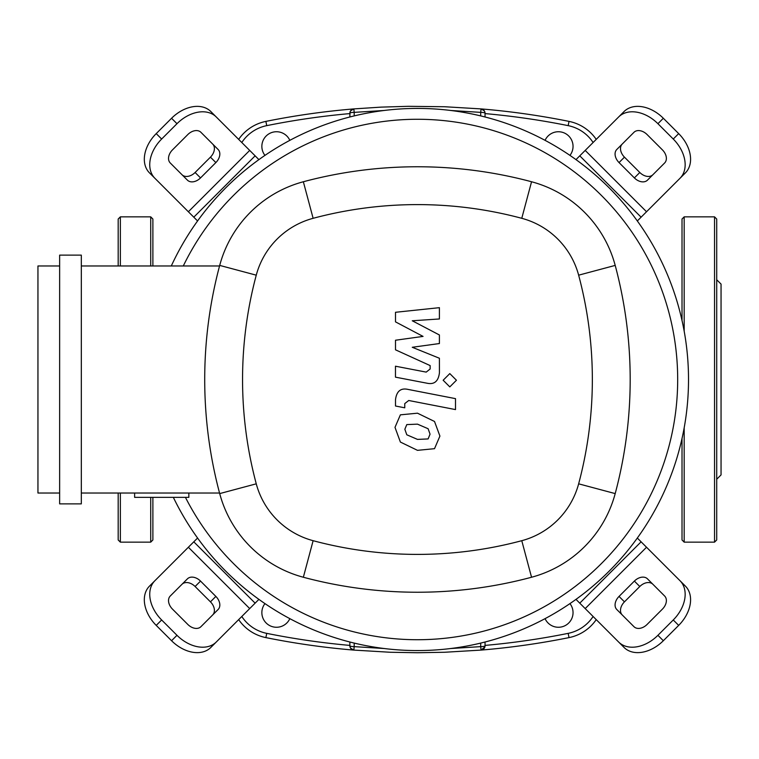<?xml version="1.0" encoding="UTF-8"?>
<svg xmlns="http://www.w3.org/2000/svg" width="759" height="759" viewBox="0 0 759 759"><rect width="100%" height="100%" fill="white"/><g stroke="black" fill="none" stroke-linecap="round" stroke-linejoin="round"><path stroke-width="1.14" d="M264.957 155.386A14.639 14.639 0 0 1 273.411 132.066A14.639 14.639 0 0 1 289.834 140.349M545.066 140.349A14.639 14.639 0 0 1 573.045 146.383A14.639 14.639 0 0 1 569.943 155.386M289.834 618.651A14.639 14.639 0 0 1 261.855 612.617A14.639 14.639 0 0 1 264.957 603.614M569.943 603.614A14.639 14.639 0 0 1 561.489 626.934A14.639 14.639 0 0 1 545.066 618.651M238.668 619.619A43.367 43.367 0 0 0 265.878 637.607A766.837 766.837 0 0 0 353.836 650.093L350.592 648.186M350.573 648.158L350.032 646.962M350.022 646.924L349.861 645.776A4.336 4.336 0 0 0 353.836 650.093L390.164 652.256L417.45 652.74L444.736 652.256L481.064 650.093A766.837 766.837 0 0 0 569.022 637.607A43.367 43.367 0 0 0 596.232 619.619M596.232 139.381A43.367 43.367 0 0 0 569.022 121.393A766.837 766.837 0 0 0 481.064 108.907L484.308 110.814M484.327 110.842L484.868 112.038M484.878 112.076L485.039 113.224A4.336 4.336 0 0 0 481.064 108.907L480.703 112.37A4.336 0.854 0 0 1 485.039 113.224L485.039 116.99M484.878 646.924L485.039 645.776A4.336 0.854 180 0 1 480.703 646.63L481.064 650.093L484.868 646.962M350.022 112.076L349.861 116.99L349.861 113.224A4.336 0.854 0 0 1 354.197 112.37L353.836 108.907A766.837 766.837 0 0 0 265.878 121.393A43.367 43.367 0 0 0 238.668 139.381M481.064 108.907L444.736 106.744L408.351 106.317L381.075 107.123L353.836 108.907L350.592 110.814M350.573 110.842L350.032 112.038M349.861 642.01L349.861 645.776A4.336 4.336 0 0 0 353.836 650.093L354.197 646.63A4.336 0.854 180 0 1 349.861 645.776M485.039 645.776A4.336 4.336 0 0 1 481.064 650.093A4.336 4.336 0 0 0 485.039 645.776L485.039 642.01M353.836 108.907A4.336 4.336 0 0 0 349.861 113.224M480.703 643.091L480.703 646.63L450.656 648.528M384.244 648.528L354.197 646.63L354.197 643.091M354.197 115.909L354.197 112.37L384.244 110.472M450.656 110.472L480.703 112.37L480.703 115.909M688.517 379.5A271.067 271.067 0 0 1 173.346 497.363A271.067 271.067 0 0 0 688.517 379.5A271.067 271.067 0 0 0 171.297 265.973A271.067 271.067 0 0 1 688.517 379.5M212.681 614.932A10.844 7.666 45 0 0 210.442 601.849L195.101 586.508A10.844 7.666 45 0 0 182.018 584.269M200.528 581.09L215.86 596.422A10.844 7.666 -135 0 1 218.108 609.515L200.907 626.706A10.844 7.666 -135 0 1 187.824 624.458L172.492 609.126A10.844 7.666 -135 0 1 170.244 596.043L187.435 578.842A10.844 7.666 -135 0 1 200.528 581.09L195.101 586.508M652.882 584.269A10.844 7.666 -45 0 0 639.799 586.508L624.458 601.849A10.844 7.666 -45 0 0 622.219 614.932M619.04 596.422L634.372 581.09A10.844 7.666 135 0 1 647.465 578.842L664.656 596.043A10.844 7.666 135 0 1 662.408 609.126L647.076 624.458A10.844 7.666 135 0 1 633.993 626.706L616.792 609.515A10.844 7.666 135 0 1 619.04 596.422L624.458 601.849M622.219 144.068A10.844 7.666 -135 0 0 624.458 157.151L639.799 172.492A10.844 7.666 -135 0 0 652.882 174.731M634.372 177.91L619.04 162.578A10.844 7.666 45 0 1 616.792 149.485L633.993 132.294A10.844 7.666 45 0 1 647.076 134.542L662.408 149.874A10.844 7.666 45 0 1 664.656 162.957L647.465 180.158A10.844 7.666 45 0 1 634.372 177.91L639.799 172.492M216.249 642.038A32.533 22.998 -135 0 1 176.98 635.302L171.562 640.729A32.533 22.998 45 0 0 210.822 647.465L258.914 599.373M197.577 538.036L149.485 586.128A32.533 22.998 45 0 0 156.221 625.388L161.648 619.97A32.533 22.998 -135 0 1 154.912 580.701M171.562 640.729L156.221 625.388M176.98 635.302L161.648 619.97M679.988 580.701A32.533 22.998 135 0 1 673.252 619.97L678.679 625.388A32.533 22.998 -45 0 0 685.415 586.128L637.323 538.036M575.986 599.373L624.078 647.465A32.533 22.998 -45 0 0 663.338 640.729L657.92 635.302A32.533 22.998 135 0 1 618.651 642.038M678.679 625.388L663.338 640.729M673.252 619.97L657.92 635.302M618.651 116.962A32.533 22.998 45 0 1 657.92 123.698L663.338 118.271A32.533 22.998 -135 0 0 624.078 111.535L575.986 159.627M637.323 220.964L685.415 172.872A32.533 22.998 -135 0 0 678.679 133.612L673.252 139.03A32.533 22.998 45 0 1 679.988 178.299M663.338 118.271L678.679 133.612M657.92 123.698L673.252 139.03M182.018 174.731A10.844 7.666 135 0 0 195.101 172.492L210.442 157.151A10.844 7.666 135 0 0 212.681 144.068M215.86 162.578L200.528 177.91A10.844 7.666 -45 0 1 187.435 180.158L170.244 162.957A10.844 7.666 -45 0 1 172.492 149.874L187.824 134.542A10.844 7.666 -45 0 1 200.907 132.294L218.108 149.485A10.844 7.666 -45 0 1 215.86 162.578L210.442 157.151M258.914 159.627L210.822 111.535A32.533 22.998 135 0 0 171.562 118.271L176.98 123.698A32.533 22.998 -45 0 1 216.249 116.962M154.912 178.299A32.533 22.998 -45 0 1 161.648 139.03L156.221 133.612A32.533 22.998 135 0 0 149.485 172.872L197.577 220.964M156.221 133.612L171.562 118.271M161.648 139.03L176.98 123.698M183.289 265.973A260.233 260.233 0 0 1 677.683 379.5A260.233 260.233 0 0 1 185.443 497.363M188.839 493.027L188.839 497.363L134.628 497.363L134.628 493.027M59.638 503.872L81.317 503.872L81.317 255.128L59.638 255.128L59.638 503.872M81.317 493.027L219.55 493.027M59.638 265.973L37.95 265.973L37.95 493.027L59.638 493.027M219.55 265.973L81.317 265.973M219.702 493.597A118.186 118.186 0 0 0 303.353 577.248A441.747 441.747 0 0 0 531.547 577.248A118.186 118.186 0 0 0 615.198 493.597A441.747 441.747 0 0 0 615.198 265.403A118.186 118.186 0 0 0 531.547 181.752A441.747 441.747 0 0 0 303.353 181.752A118.186 118.186 0 0 0 219.702 265.403A441.747 441.747 0 0 0 219.702 493.597L256.257 483.825A403.911 403.911 0 0 1 256.257 275.175A80.35 80.35 0 0 1 313.125 218.307A403.911 403.911 0 0 1 521.775 218.307A80.35 80.35 0 0 1 578.643 275.175A403.911 403.911 0 0 1 578.643 483.825A80.35 80.35 0 0 1 521.775 540.693A403.911 403.911 0 0 1 313.125 540.693A80.35 80.35 0 0 1 256.257 483.825M428.114 438.93L430.049 434.167L428.114 428.731L417.488 424.148L406.786 424.594L404.851 429.271L406.786 434.784L417.488 439.395L428.114 438.93M434.518 421.473L417.488 413.19L400.382 414.841L394.993 427.355L400.382 442.051L417.488 450.343L434.518 448.683L439.916 436.083L434.518 421.473M455.504 398.636L408.048 389.414C400.752 387.754 396.559 391.208 395.496 399.775L395.496 406.008L404.765 407.811L404.765 403.598L408.731 400.496L455.504 409.585L455.504 398.636M443.152 380.24L449.802 386.891L456.444 380.24L449.802 373.599L443.152 380.24M395.496 321.863L423.057 336.408L395.496 340.231L395.496 349.814L430.144 365.582L430.144 368.988L426.197 372.109L395.467 366.208L395.467 377.157L426.919 383.191C434.233 384.813 438.408 381.341 439.433 372.764L439.404 358.248L412.27 347.28L439.404 343.542L439.404 334.975L412.27 320.772L439.404 318.97L439.404 307.67L395.496 312.291L395.496 321.863M684.182 427.801L684.182 542.144L714.542 542.144L714.542 216.856L684.182 216.856L682.018 219.028L682.018 320.469M714.542 216.856L716.714 219.028L716.714 539.972L714.542 542.144M716.714 279.748L721.05 284.084L721.05 474.916L716.714 479.252M682.018 438.531L682.018 539.972L684.182 542.144M152.882 497.363L152.882 539.972L150.718 542.144L120.358 542.144L118.186 539.972L118.186 493.027L118.186 539.972M150.718 265.973L150.718 216.856L120.358 216.856L120.358 265.973M118.186 219.028L118.186 265.973L118.186 219.028L120.358 216.856M152.882 219.028L152.882 265.973L152.882 219.028L150.718 216.856M349.861 645.406A762.501 762.501 0 0 1 266.732 633.357L265.878 637.607M485.039 113.594A762.501 762.501 0 0 1 568.168 125.643L569.022 121.393M568.168 125.643A39.032 39.032 0 0 1 593.102 142.512M593.102 616.488A39.032 39.032 0 0 1 568.168 633.357L569.022 637.607M568.168 633.357A762.501 762.501 0 0 1 485.039 645.406M266.732 633.357A39.032 39.032 0 0 1 241.798 616.488M241.798 142.512A39.032 39.032 0 0 1 266.732 125.643L265.878 121.393M266.732 125.643A762.501 762.501 0 0 1 349.861 113.594M215.86 596.422L210.442 601.849M634.372 581.09L639.799 586.508M619.04 162.578L624.458 157.151M255.128 603.158L193.792 541.822M188.365 547.248L249.702 608.585M641.108 541.822L579.772 603.158M585.198 608.585L646.535 547.248M579.772 155.842L641.108 217.178M646.535 211.752L585.198 150.415M200.528 177.91L195.101 172.492M249.702 150.415L188.365 211.752M193.792 217.178L255.128 155.842M303.353 577.248L313.125 540.693M256.257 275.175L219.702 265.403M531.547 577.248L521.775 540.693M313.125 218.307L303.353 181.752M615.198 493.597L578.643 483.825M521.775 218.307L531.547 181.752M615.198 265.403L578.643 275.175M684.182 216.856L684.182 331.199M150.718 497.363L150.718 542.144M120.358 493.027L120.358 542.144"/></g></svg>
